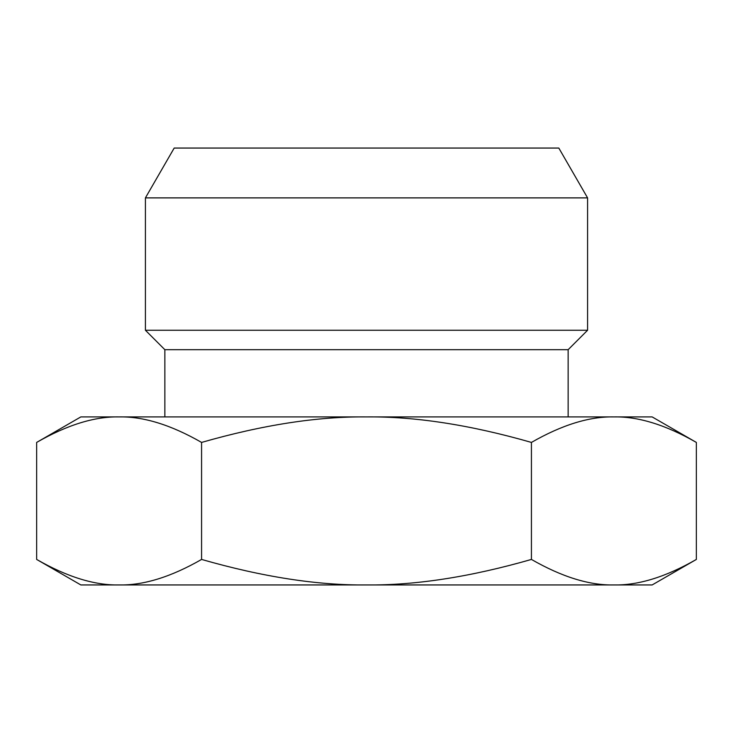 <?xml version="1.0" encoding="UTF-8"?>
<svg xmlns="http://www.w3.org/2000/svg" width="733" height="733" viewBox="0 0 733 733"><rect width="100%" height="100%" fill="white"/><g stroke="black" fill="none" stroke-linecap="round" stroke-linejoin="round"><path stroke-width="1.1" d="M36.65 559.435L80.841 584.943L119.112 584.943C94.649 585.438 67.161 576.935 36.65 559.435L36.65 442.42C67.161 424.92 94.649 416.417 119.112 416.912L80.841 416.912L36.65 442.42M696.35 442.42L652.159 416.912L613.888 416.912C638.351 416.417 665.839 424.92 696.35 442.42L696.35 559.435C665.839 576.935 638.351 585.438 613.888 584.943L652.159 584.943L696.35 559.435M531.425 559.435L531.425 442.42C470.394 424.92 415.419 416.417 366.5 416.912C317.581 416.417 262.606 424.92 201.575 442.42L201.575 559.435C262.606 576.935 317.581 585.438 366.5 584.943C415.419 585.438 470.394 576.935 531.425 559.435C561.936 576.935 589.424 585.438 613.888 584.943L119.112 584.943C143.576 585.438 171.064 576.935 201.575 559.435M201.575 442.42C171.055 424.92 143.567 416.417 119.112 416.912L613.888 416.912C589.424 416.417 561.936 424.92 531.425 442.42M587.582 197.883L558.812 148.057L174.188 148.057L145.418 197.883L587.582 197.883L587.582 330.253L145.418 330.253L145.418 197.883M164.861 416.912L164.861 349.696L568.139 349.696L568.139 416.912M145.418 330.253L164.861 349.696M568.139 349.696L587.582 330.253"/></g></svg>
